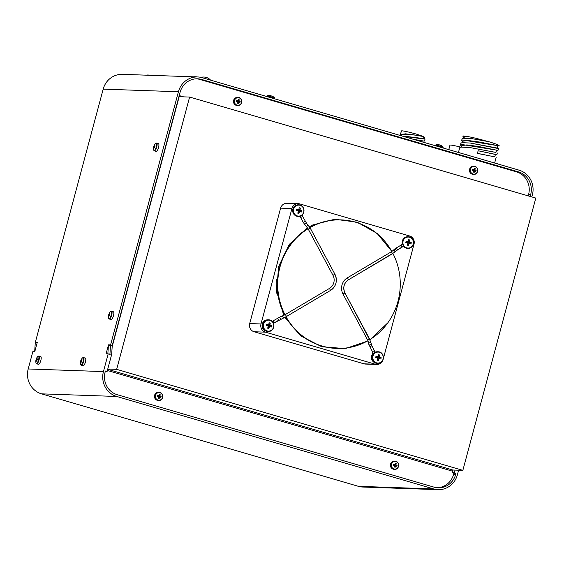 <?xml version="1.0" encoding="UTF-8"?>
<svg xmlns="http://www.w3.org/2000/svg" width="564" height="564" viewBox="0 0 564 564"><rect width="100%" height="100%" fill="white"/><g stroke="black" fill="none" stroke-linecap="round" stroke-linejoin="round"><path stroke-width="0.85" d="M286.047 316.749A64.31 61.279 92 0 0 336.743 348.432A64.31 61.279 92 0 0 368.003 340.698L367.742 340.226L369.674 339.112L344.935 292.935A9.63 9.172 -88 0 1 348.453 279.814L347.382 277.812L391.867 251.488A64.31 61.279 92 0 0 341.22 219.889A64.31 61.279 92 0 0 313.81 225.621A64.31 61.279 92 0 0 309.974 227.616M309.967 227.623L310.2 228.025L308.268 229.139L308.064 228.744A64.31 61.279 92 0 0 284.982 314.754L329.468 288.416L330.539 290.418L286.47 316.503L330.539 290.418C336.243 286.23 337.702 280.823 334.91 274.189L310.2 228.053M330.553 290.404A11.922 11.365 92 0 0 334.917 274.217M347.382 277.812A11.922 11.365 92 0 0 343.025 294.063L367.742 340.226M329.468 288.416A9.63 9.172 -88 0 0 332.986 275.303L308.268 229.139M369.906 339.57A64.31 61.279 92 0 0 392.939 253.476L394.067 255.781M391.451 251.727L392.537 253.715L348.467 279.8M341.22 219.889L340.797 219.875C331.265 219.565 322.129 221.476 313.38 225.607L309.862 227.426M307.859 228.596C279.603 244.952 268.739 285.715 284.63 314.888M285.722 316.926C297.454 336.482 314.317 346.98 336.306 348.418L336.743 348.432M284.982 314.754L282.945 315.706A1.156 0.571 -113 0 0 282.874 316.996A1.156 0.571 -113 0 0 283.847 317.835A1.156 0.571 -113 0 0 283.861 317.835A1.156 0.571 -113 0 0 283.939 317.779M308.6 225.727A1.156 0.649 138.9 0 0 308.515 225.537A1.156 0.649 138.9 0 0 307.429 225.642A1.156 0.649 138.9 0 0 306.668 226.756A1.156 0.649 138.9 0 0 306.767 227.059L308.064 228.744M276.445 279.208A64.31 61.279 92 0 0 276.952 294.034M298.532 204.817A5.788 5.513 92 0 0 292.66 210.4A5.788 5.513 92 0 0 298.13 216.379M305.159 221.271L303.235 222.406L306.767 227.059M303.235 222.406L300.647 217.57A4.829 4.604 -88 0 1 300.14 216.118M403.33 246.137A5.788 5.513 92 0 0 407.617 248.329M408.019 236.76A5.788 5.513 92 0 0 402.195 243.338A2.517 2.397 -88 0 1 400.997 245.157L396.379 247.892L397.458 249.901M402.16 247.117A4.829 4.604 92 0 0 403.309 246.108L403.26 245.559L403.309 246.108M397.542 249.852L402.125 247.159L400.997 245.157M394.603 249.161L396.379 247.892M281.126 318.97A1.156 0.571 -113 0 1 281.041 319.034A1.156 0.571 -113 0 1 280.061 318.188A1.156 0.571 -113 0 1 280.132 316.897L272.941 320.958A4.829 4.604 -88 0 0 272.243 321.466M277.558 318.223L278.686 320.232L274.104 322.925M264.297 330.144A5.64 5.372 -88 0 1 265.94 320.133M299.752 203.907A6.655 6.345 92 0 0 291.926 208.539L260.998 323.962A6.655 6.345 92 0 0 265.383 332.154L375.271 364.217A6.655 6.345 92 0 0 383.097 359.585L414.018 244.17A6.655 6.345 92 0 0 409.633 235.978L299.752 203.907M368.941 344.562L372.451 351.696A2.517 2.397 -88 0 1 372.346 354.333A5.64 5.372 92 0 0 374.207 362.412M376.223 351.865A5.64 5.372 92 0 0 375.032 352.147L375.06 352.232M301.028 215.73L301.952 215.088A5.788 5.513 92 0 0 298.694 204.817A5.788 5.513 92 0 0 296.995 216.174A5.788 5.513 92 0 0 301.028 215.73M298.264 203.674L286.956 203.28A6.655 6.345 92 0 0 280.618 208.144L249.697 323.567A6.655 6.345 92 0 0 254.082 331.759L363.963 363.822A6.655 6.345 92 0 0 365.451 364.062L376.759 364.457M402.781 244.515L403.26 245.559A5.788 5.513 92 0 0 413.49 242.739A5.788 5.513 92 0 0 408.181 236.767A5.788 5.513 92 0 0 402.781 244.515L402.195 243.338M407.321 242.076L408.23 241.752A9.405 1.516 -166.6 0 0 406.129 241.209L407.321 242.076L407.145 242.753L405.798 242.421A8.763 3.215 -76.6 0 1 406.129 241.209M410.973 243.93L407.892 242.971L410.973 243.93A8.763 7.247 111 0 0 411.297 242.717A9.405 1.516 -166.6 0 0 409.457 242.111A9.405 3.61 -73.3 0 0 409.852 240.024A8.763 5.718 0.9 0 0 408.696 239.686A9.405 1.918 105.9 0 1 408.23 241.752M409.852 240.024L407.998 242.999M409.457 242.111L408.075 242.294M408.103 242.182L407.589 242.034M407.892 242.971L407.145 242.753M409.111 243.394A9.405 3.61 -73.3 0 1 408.399 245.453L407.871 243.105M405.798 242.421L407.885 243.042A9.405 1.918 105.9 0 1 407.243 245.114A8.763 4.738 -152.3 0 0 408.399 245.453M411.297 242.717L408.181 242.323M406.729 247.857A5.499 5.238 92 0 0 413.229 241.18A5.499 5.238 92 0 0 404.487 238.635A5.499 5.238 92 0 0 406.729 247.857M107.371 370.463L452.116 471.06L452.737 470.009L462.847 470.362L535.8 198.091L189.61 97.064L116.656 369.342L462.847 470.362M189.61 97.064L179.5 96.719L179.451 95.64L112.165 346.754M237.733 101.865L236.415 101.471L237.733 101.865A7.233 1.403 105.8 0 1 237.331 103.184A6.782 3.377 -153.5 0 0 238.262 103.459A7.233 2.841 -73.2 0 0 238.706 102.147L239.904 102.486L238.706 102.147M238.262 103.459L237.775 101.795L237.282 101.654L238.008 100.836A7.233 1.234 -166.8 0 0 236.676 100.491L237.916 101.28L239.242 99.793A7.233 2.841 -73.2 0 1 238.981 101.125L237.916 101.28L237.775 101.795M239.242 99.793A6.782 4.167 2.4 0 0 238.311 99.525A7.233 1.403 105.8 0 1 238.008 100.836M236.415 101.471A6.782 2.15 -76.4 0 1 236.676 100.491M239.904 102.486A6.782 5.393 110.4 0 0 240.165 101.513L237.916 101.28M237.063 105.144A3.807 3.624 92 0 0 241.554 100.533A3.807 3.624 92 0 0 235.512 98.77A3.807 3.624 92 0 0 237.063 105.144M236.274 105.362A4.054 3.863 92 0 0 237.176 105.503L237.768 105.524A4.054 3.863 92 0 0 241.766 101.612A4.054 3.863 92 0 0 234.095 100.864A4.054 3.863 92 0 0 237.768 105.524C242.767 105.947 243.07 97.353 238.05 97.431L237.458 97.41A4.054 3.863 92 0 0 236.274 105.362M240.165 101.513A7.233 1.234 -166.8 0 0 238.981 101.125M473.697 170.716L472.371 170.328L473.697 170.716A7.233 1.403 105.8 0 1 473.295 172.041A6.782 3.377 -153.5 0 0 474.225 172.316A7.233 2.841 -73.2 0 0 474.669 171.005L475.861 171.343L474.669 171.005M474.225 172.316L473.739 170.652L473.245 170.511L473.971 169.693A7.233 1.234 -166.8 0 0 472.632 169.348L473.873 170.138L475.205 168.65A7.233 2.841 -73.2 0 1 474.944 169.983L473.873 170.138L473.739 170.652M475.205 168.65A6.782 4.167 2.4 0 0 474.275 168.375A7.233 1.403 105.8 0 1 473.971 169.693M472.371 170.328A6.782 2.15 -76.4 0 1 472.632 169.348M475.861 171.343A6.782 5.393 110.4 0 0 476.122 170.37L473.873 170.138M473.02 174.001A3.807 3.624 92 0 0 477.518 169.39A3.807 3.624 92 0 0 471.476 167.621A3.807 3.624 92 0 0 473.02 174.001M472.23 174.213A4.054 3.863 92 0 0 473.14 174.361L473.725 174.382A4.054 3.863 92 0 0 477.729 170.469A4.054 3.863 92 0 0 470.059 169.722A4.054 3.863 92 0 0 473.725 174.382C478.73 174.805 479.026 166.211 474.007 166.281L473.422 166.267A4.054 3.863 92 0 0 472.23 174.213M476.122 170.37A7.233 1.234 -166.8 0 0 474.944 169.983M394.666 465.652L393.348 465.258L394.666 465.652A7.233 1.403 105.8 0 1 394.264 466.978A6.782 3.377 -153.5 0 0 395.195 467.246A7.233 2.841 -73.2 0 0 395.639 465.934L396.837 466.28L395.639 465.934M395.195 467.246L394.708 465.589L394.215 465.441L394.941 464.63A7.233 1.234 -166.8 0 0 393.609 464.285L394.849 465.067L396.175 463.587A7.233 2.841 -73.2 0 1 395.914 464.912L394.849 465.067L394.708 465.589M396.175 463.587A6.782 4.167 2.4 0 0 395.244 463.312A7.233 1.403 105.8 0 1 394.941 464.63M393.348 465.258A6.782 2.15 -76.4 0 1 393.609 464.285M396.837 466.28A6.782 5.393 110.4 0 0 397.098 465.3L394.849 465.067M393.996 468.938A3.807 3.624 92 0 0 398.487 464.32A3.807 3.624 92 0 0 392.445 462.558A3.807 3.624 92 0 0 393.996 468.938M393.207 469.149A4.054 3.863 92 0 0 394.109 469.297L394.701 469.319A4.054 3.863 92 0 0 398.699 465.399A4.054 3.863 92 0 0 391.028 464.651A4.054 3.863 92 0 0 394.701 469.319C399.7 469.741 400.003 461.148 394.983 461.218L394.391 461.197A4.054 3.863 92 0 0 393.207 469.149M397.098 465.3A7.233 1.234 -166.8 0 0 395.914 464.912M158.71 396.795L157.384 396.407L158.71 396.795A7.233 1.403 105.8 0 1 158.308 398.121A6.782 3.377 -153.5 0 0 159.231 398.395A7.233 2.841 -73.2 0 0 159.683 397.084L160.874 397.423L159.683 397.084M159.231 398.395L158.745 396.732L158.258 396.591L158.985 395.773A7.233 1.234 -166.8 0 0 157.645 395.427L158.886 396.217L160.218 394.729A7.233 2.841 -73.2 0 1 159.957 396.055L158.886 396.217L158.745 396.732M160.218 394.729A6.782 4.167 2.4 0 0 159.288 394.455A7.233 1.403 105.8 0 1 158.985 395.773M157.384 396.407A6.782 2.15 -76.4 0 1 157.645 395.427M160.874 397.423A6.782 5.393 110.4 0 0 161.135 396.443L158.886 396.217M158.033 400.08A3.807 3.624 92 0 0 162.531 395.463A3.807 3.624 92 0 0 156.482 393.7A3.807 3.624 92 0 0 158.033 400.08M157.243 400.292A4.054 3.863 92 0 0 158.153 400.44L158.738 400.461A4.054 3.863 92 0 0 162.742 396.548A4.054 3.863 92 0 0 155.065 395.801A4.054 3.863 92 0 0 158.738 400.461C163.743 400.884 164.039 392.29 159.02 392.361L158.435 392.34A4.054 3.863 92 0 0 157.243 400.292M161.135 396.443A7.233 1.234 -166.8 0 0 159.957 396.055M495.164 163.186A7.233 6.909 -68 0 1 496.242 163.32A7.233 2.178 100 0 1 496.623 163.567A6.782 5.527 170.5 0 1 497.554 163.835A7.233 2.066 -67.5 0 0 497.265 163.623A7.233 2.066 -67.5 0 0 497.222 163.602L497.173 163.708A7.233 6.796 74.6 0 0 496.898 163.595A7.233 2.066 -67.5 0 0 496.813 163.609M464.623 154.275A7.233 6.909 -68 0 1 465.702 154.409A7.233 2.178 100 0 1 466.083 154.656A6.782 5.527 170.5 0 1 467.013 154.924A7.233 2.066 -67.5 0 0 466.724 154.705A7.233 2.066 -67.5 0 0 466.682 154.691L466.632 154.797A7.233 6.796 74.6 0 0 466.357 154.684A7.233 2.066 -67.5 0 0 466.273 154.698M460.612 147.112A12.627 0.902 -165 0 0 450.58 145.075A12.627 0.902 -165 0 0 449.959 145.181L448.768 149.643M400.814 135.649L400.123 134.514L405.622 133.823L416.852 135.275L417.106 134.324A12.627 0.902 -165 0 0 401.702 130.806L400.123 134.514M413.525 139.364L423.916 141.07L424.509 141.049L425.023 139.132L402.844 136.248M424.079 137.341L424.854 137.567L424.523 138.822L425.023 139.132M407.229 136.53L423.74 138.603L424.142 137.101M423.768 138.483L424.523 138.822M416.852 135.275L406.341 134.288L401.406 135.043L401.216 135.769M423.916 141.07L415.308 139.879M416.387 135.438L423.078 136.439C424.297 136.967 424.466 137.221 423.592 137.2M423.078 136.439A11.245 0.804 -165 0 0 417.078 134.422M495.883 152.407L470.059 147.578L460.753 147.084L459.723 147.669L458.44 152.47M461.571 146.464L460.435 145.018L461.465 144.433L498.012 150.355L498.513 148.593L470.277 143.037L461.937 142.671L460.908 143.256L460.435 145.018M494.706 156.834L477.426 153.422L478.145 150.75L496.052 154.515M497.328 153.006L496.856 154.769L478.145 150.75M462.755 142.029L461.62 140.584L462.656 139.992L499.225 145.914L479.901 142.093L468.141 140.492L462.995 141.148L462.614 142.572M499.133 145.879C499.725 145.392 496.306 144.003 488.861 141.705L472.428 138.73L463.129 138.229L462.092 138.822L461.62 140.584M463.939 137.616L462.804 136.171M472.428 138.73L488.861 141.705M486.33 141.07C475.812 138.095 468.642 136.488 464.814 136.234L463.798 138.138M463.009 135.896L464.814 136.234M470.059 147.578L495.953 152.449L496.574 150.151M496.496 150.151L478.66 146.513L466.943 144.92L461.803 145.575L461.43 146.985M478.089 151.046L477.426 153.422M477.468 153.345L494.769 156.877L495.389 154.571M470.277 143.037L497.138 148.022L497.758 145.723M195.546 76.753A9.405 8.855 76.1 0 0 195.052 76.739M194.77 76.746A8.763 2.411 -114.2 0 1 194.89 76.732A8.763 2.411 -114.2 0 1 195.151 76.753A9.405 8.982 -69.9 0 1 197.238 76.944A9.405 2.827 100.6 0 1 197.259 76.944M203.907 77.042A9.405 8.855 76.1 0 0 203.414 77.028M203.125 77.035A8.763 2.411 -114.2 0 1 203.251 77.021A8.763 2.411 -114.2 0 1 203.512 77.049A9.405 8.982 -69.9 0 1 205.599 77.233A9.405 2.827 100.6 0 1 206.177 77.656A8.763 6.902 173 0 1 207.333 77.994A9.405 2.7 -68.1 0 0 206.889 77.613A9.405 2.7 -68.1 0 0 206.826 77.592L206.741 77.804M206.776 77.719A9.405 8.855 76.1 0 0 206.417 77.578A9.405 2.7 -68.1 0 0 206.17 77.642M205.084 78.537A5.499 0.395 15 0 1 209.103 79.707M36.061 359.585A7.233 1.375 13.3 0 0 36.159 359.874A7.233 7.001 147.6 0 0 35.934 361.221A6.782 2.044 163.4 0 0 36.166 361.468A7.233 6.549 -50.6 0 1 36.406 360.135A7.233 1.375 13.3 0 0 36.942 360.502A6.782 4.018 116 0 1 37.273 359.557A7.233 0.924 -155.1 0 1 36.745 359.141A7.233 6.549 -50.6 0 1 37.4 357.921L37.161 357.675A7.233 7.001 147.6 0 0 36.498 358.887A7.233 0.924 -155.1 0 1 36.385 358.641A6.782 6.352 83.4 0 0 36.061 359.585L37.139 359.917M36.159 359.874L37.083 360.065M37.027 360.234L36.406 360.135M38.641 356.244A3.807 1.121 -73.7 0 0 37.795 356.469L37.795 356.469A7.233 7.233 0 0 0 35.948 362.793L35.948 362.793A3.807 1.121 -73.7 0 0 38.063 361.32A3.807 1.121 -73.7 0 0 38.641 356.244M38.951 356.018A4.054 1.191 -73.7 0 1 39.127 356.131A4.054 1.191 -73.7 0 1 38.86 360.565A4.054 1.191 -73.7 0 1 36.681 363.794L38.465 364.316A4.054 1.191 -73.7 0 0 40.65 361.087A4.054 1.191 -73.7 0 0 40.911 356.652A4.054 1.191 -73.7 0 0 40.735 356.54L38.951 356.018L37.795 356.469M80.645 361.136A7.233 1.375 13.3 0 0 80.744 361.432A7.233 7.001 147.6 0 0 80.518 362.779A6.782 2.044 163.4 0 0 80.751 363.019A7.233 6.549 -50.6 0 1 80.99 361.686A7.233 1.375 13.3 0 0 81.526 362.06A6.782 4.018 116 0 1 81.858 361.115A7.233 0.924 -155.1 0 1 81.329 360.692A7.233 6.549 -50.6 0 1 81.984 359.472L81.752 359.226A7.233 7.001 147.6 0 0 81.082 360.438A7.233 0.924 -155.1 0 1 80.976 360.192A6.782 6.352 83.4 0 0 80.645 361.136L81.724 361.468M80.744 361.432L81.674 361.616M81.618 361.785L80.99 361.686M83.225 357.795A3.807 1.121 -73.7 0 0 82.379 358.02L82.379 358.02A7.233 7.233 0 0 0 80.532 364.351L80.532 364.351A3.807 1.121 -73.7 0 0 82.647 362.871A3.807 1.121 -73.7 0 0 83.225 357.795M83.535 357.569A4.054 1.191 -73.7 0 1 83.712 357.682A4.054 1.191 -73.7 0 1 83.444 362.116A4.054 1.191 -73.7 0 1 81.265 365.345L83.049 365.867A4.054 1.191 -73.7 0 0 85.234 362.638A4.054 1.191 -73.7 0 0 85.495 358.203A4.054 1.191 -73.7 0 0 85.319 358.091L83.535 357.569L82.379 358.02M108.697 314.818A7.233 1.375 13.3 0 0 108.789 315.107A7.233 7.001 147.6 0 0 108.57 316.453A6.782 2.044 163.4 0 0 108.803 316.7A7.233 6.549 -50.6 0 1 109.035 315.361A7.233 1.375 13.3 0 0 109.578 315.734A6.782 4.018 116 0 1 109.909 314.79A7.233 0.924 -155.1 0 1 109.381 314.374A7.233 6.549 -50.6 0 1 110.036 313.154L109.797 312.907A7.233 7.001 147.6 0 0 109.134 314.113A7.233 0.924 -155.1 0 1 109.021 313.873A6.782 6.352 83.4 0 0 108.697 314.818L109.776 315.149M108.789 315.107L109.719 315.29M109.663 315.459L109.035 315.361M111.27 311.469A3.807 1.121 -73.7 0 0 110.431 311.695L110.431 311.695A7.233 7.233 0 0 0 108.584 318.026L108.584 318.026A3.807 1.121 -73.7 0 0 110.692 316.552A3.807 1.121 -73.7 0 0 111.27 311.469M111.58 311.25A4.054 1.191 -73.7 0 1 111.757 311.356A4.054 1.191 -73.7 0 1 111.496 315.798A4.054 1.191 -73.7 0 1 109.317 319.027L111.101 319.548A4.054 1.191 -73.7 0 0 113.286 316.319A4.054 1.191 -73.7 0 0 113.547 311.878A4.054 1.191 -73.7 0 0 113.371 311.772L111.58 311.25L110.431 311.695M153.76 146.633A7.233 1.375 13.3 0 0 153.852 146.929A7.233 7.001 147.6 0 0 153.634 148.276A6.782 2.044 163.4 0 0 153.866 148.522A7.233 6.549 -50.6 0 1 154.099 147.183A7.233 1.375 13.3 0 0 154.642 147.556A6.782 4.018 116 0 1 154.973 146.612A7.233 0.924 -155.1 0 1 154.444 146.196A7.233 6.549 -50.6 0 1 155.1 144.969L154.86 144.729A7.233 7.001 147.6 0 0 154.198 145.935A7.233 0.924 -155.1 0 1 154.085 145.688A6.782 6.352 83.4 0 0 153.76 146.633L154.839 146.964M153.852 146.929L154.783 147.112M154.726 147.282L154.099 147.183M156.334 143.291A3.807 1.121 -73.7 0 0 155.495 143.517L155.495 143.517A7.233 7.233 0 0 0 153.648 149.848L153.648 149.848A3.807 1.121 -73.7 0 0 155.756 148.374A3.807 1.121 -73.7 0 0 156.334 143.291M156.651 143.066A4.054 1.191 -73.7 0 1 156.82 143.178A4.054 1.191 -73.7 0 1 156.559 147.62A4.054 1.191 -73.7 0 1 154.381 150.849L156.165 151.371A4.054 1.191 -73.7 0 0 158.35 148.142A4.054 1.191 -73.7 0 0 158.611 143.7A4.054 1.191 -73.7 0 0 158.435 143.587L156.651 143.066L155.495 143.517M270.05 95.577A7.233 6.408 83.7 0 0 269.169 95.506A6.782 2.665 -112.3 0 1 269.232 95.506A6.782 2.665 -112.3 0 1 269.613 95.556A7.233 6.514 -69.7 0 1 270.868 95.69A7.233 3.165 100.3 0 1 271.425 95.993A6.782 5.231 161.4 0 1 272.299 96.261A7.233 3.06 -66.4 0 0 271.897 96.014A7.233 3.06 -66.4 0 0 271.785 95.972L271.742 96.077M266.709 96.514L267.181 95.802L274.485 97.755A7.233 7.233 0 0 0 271.897 96.014M438.595 144.758A7.233 6.408 83.7 0 0 437.713 144.687A6.782 2.665 -112.3 0 1 437.777 144.687A6.782 2.665 -112.3 0 1 438.157 144.737A7.233 6.514 -69.7 0 1 439.412 144.877A7.233 3.165 100.3 0 1 439.969 145.174A6.782 5.231 161.4 0 1 440.844 145.441A7.233 3.06 -66.4 0 0 440.442 145.195A7.233 3.06 -66.4 0 0 440.322 145.152L440.28 145.258M435.253 145.702L435.725 144.983L443.022 146.943A7.233 7.233 0 0 0 440.442 145.195M148.713 75.061A7.233 6.408 83.7 0 0 147.838 74.998A6.782 2.665 -112.3 0 1 147.895 74.991A6.782 2.665 -112.3 0 1 148.283 75.047A7.233 6.514 -69.7 0 1 149.53 75.181A7.233 3.165 100.3 0 1 149.805 75.294M34.7 351.323L35.264 342.806A2.573 2.453 92 0 1 35.349 342.285L37.273 342.355L34.869 351.33L32.945 351.259L28.2 368.969A20.212 19.261 -88 0 0 41.524 393.848L358.38 486.316A20.212 19.261 -88 0 0 362.899 487.042L438.136 489.658A20.212 19.261 -88 0 1 433.624 488.932L116.762 396.471A20.212 19.261 -88 0 1 103.438 371.584L108.182 353.882L106.095 353.811L108.499 344.837A2.573 2.453 92 0 0 108.415 345.351L107.851 353.868M455.021 470.094L454.295 472.822L455.98 473.316L455.691 474.38A18.372 17.505 -88 0 1 438.2 487.825A18.372 17.505 -88 0 1 434.097 487.162L117.234 394.701A18.372 17.505 -88 0 1 105.123 372.078L105.412 371.013L107.097 371.507L111.587 354.728A2.573 2.453 92 0 0 111.672 354.206L112.25 345.549A0.733 0.698 -88 0 1 112.271 345.401L180.106 92.242A18.372 17.505 -88 0 1 197.597 78.798A18.372 17.505 -88 0 1 201.701 79.461L518.563 171.921L516.483 171.851L199.621 79.383A18.372 17.505 92 0 0 196.554 78.791M437.156 487.754A18.372 17.505 92 0 0 453.611 474.303L453.893 473.245L455.98 473.316M108.182 353.882L109.902 354.234A0.733 0.698 92 0 0 109.931 354.086L110.502 345.422A2.573 2.453 -88 0 1 110.586 344.907L178.421 91.749A20.212 19.261 -88 0 1 197.661 76.958A20.212 19.261 -88 0 1 202.18 77.684L519.035 170.152A20.212 19.261 92 0 1 532.36 195.031L531.852 196.935M458.624 470.214L457.376 474.867A20.212 19.261 -88 0 1 438.136 489.658M530.167 196.441L530.675 194.545A18.372 17.505 92 0 0 518.563 171.921M454.295 472.822L452.208 472.752L452.941 470.016M452.208 472.752L453.893 473.245M528.214 195.877L528.588 194.467A18.372 17.505 92 0 0 516.483 171.851M107.097 371.507L105.292 371.443M35.349 342.285L103.184 89.133A20.212 19.261 -88 0 1 122.423 74.342L197.661 76.958M107.759 369.032L116.656 369.342M297.834 210.125L298.744 209.801A9.405 1.516 -166.6 0 0 296.643 209.258L297.834 210.125L297.658 210.802L296.311 210.471A8.763 3.215 -76.6 0 1 296.643 209.258M301.486 211.979L298.405 211.021L301.486 211.979A8.763 7.247 111 0 0 301.81 210.767A9.405 1.516 -166.6 0 0 299.97 210.161A9.405 3.61 -73.3 0 0 300.365 208.074A8.763 5.718 0.9 0 0 299.209 207.735A9.405 1.918 105.9 0 1 298.744 209.801M300.365 208.074L298.511 211.056M299.97 210.161L298.589 210.344M298.617 210.231L298.102 210.083M298.405 211.021L297.658 210.802M299.625 211.451A9.405 3.61 -73.3 0 1 298.913 213.502L298.384 211.155M296.311 210.471L298.398 211.091A9.405 1.918 105.9 0 1 297.757 213.164A8.763 4.738 -152.3 0 0 298.913 213.502M301.81 210.767L298.694 210.379M297.242 215.906A5.499 5.238 92 0 0 303.742 209.23A5.499 5.238 92 0 0 295 206.685A5.499 5.238 92 0 0 297.242 215.906M377.281 357.146L377.894 357.329L377.718 357.978L377.104 357.795L377.281 357.146L378.12 356.779A9.405 1.516 -166.6 0 0 376.012 356.236L377.281 357.146M380.862 358.958L377.718 357.978L380.862 358.958A8.763 7.247 111 0 0 381.186 357.745L377.894 357.329L379.346 357.132A9.405 3.61 -73.3 0 0 379.741 355.052L377.894 357.329M381.186 357.745A9.405 1.516 -166.6 0 0 379.346 357.132M378.12 356.779A9.405 1.918 105.9 0 0 378.585 354.714A8.763 5.718 0.9 0 1 379.741 355.052M376.012 356.236A8.763 3.215 -76.6 0 0 375.687 357.449L377.774 358.062A9.405 1.918 105.9 0 1 377.133 360.142A8.763 4.738 -152.3 0 0 378.289 360.481L377.753 358.133M375.687 357.449L377.774 358.062M378.289 360.481A9.405 3.61 -73.3 0 0 379.001 358.422M376.618 362.878A5.499 5.238 92 0 0 383.111 356.208A5.499 5.238 92 0 0 374.376 353.656A5.499 5.238 92 0 0 376.618 362.878M375.723 363.131A5.788 5.513 92 0 0 377.013 363.336L377.661 363.357A5.788 5.513 92 0 0 383.379 357.766A5.788 5.513 92 0 0 372.416 356.702A5.788 5.513 92 0 0 377.661 363.357C384.803 363.956 385.233 351.689 378.063 351.795L377.415 351.767A5.788 5.513 92 0 0 375.723 363.131M267.132 330.927A5.499 5.238 92 0 0 273.625 324.258A5.499 5.238 92 0 0 264.89 321.706A5.499 5.238 92 0 0 267.132 330.927M271.376 327.007A8.763 7.247 111 0 0 271.7 325.795A9.405 1.516 -166.6 0 0 269.86 325.188A9.405 3.61 -73.3 0 0 270.255 323.101A8.763 5.718 0.9 0 0 269.099 322.763A9.405 1.918 105.9 0 1 268.633 324.829A9.405 1.516 -166.6 0 0 266.525 324.286A8.763 3.215 -76.6 0 0 266.201 325.498L268.288 326.112A9.405 1.918 105.9 0 1 267.646 328.192A8.763 4.738 -152.3 0 0 268.802 328.53A9.405 3.61 -73.3 0 0 269.514 326.471L271.376 327.007L269.514 326.471M269.86 325.188L268.408 325.379L271.7 325.795M266.525 324.286L267.794 325.202L268.633 324.829M268.288 326.112L266.201 325.498M266.236 331.181A5.788 5.513 92 0 0 267.526 331.385L268.175 331.406A5.788 5.513 92 0 0 273.892 325.816A5.788 5.513 92 0 0 262.93 324.751A5.788 5.513 92 0 0 268.175 331.406C275.317 332.006 275.747 319.739 268.577 319.844L267.928 319.816A5.788 5.513 92 0 0 266.236 331.181M268.231 326.027L268.408 325.379L267.794 325.202L267.618 325.844L268.252 326.098M270.255 323.101L268.408 325.379M268.802 328.53L268.267 326.182M332.986 275.303L334.91 274.189L310.2 228.025L306.604 223.351A1.156 0.649 138.9 0 0 305.307 223.626A1.156 0.649 138.9 0 0 304.863 224.874M306.696 223.541A1.156 0.649 138.9 0 0 306.604 223.351L302.628 216.456L300.647 217.57M302.572 216.435L302.452 214.355M274.019 322.975L286.47 316.503L285.391 314.508M273.512 323.419L274.069 322.961L272.941 320.958M291.926 208.539L280.618 208.144M260.998 323.962L249.697 323.567M265.383 332.154L254.082 331.759M375.271 364.217L363.963 363.822M394.455 252.369A1.156 0.994 46.4 0 0 394.574 252.27L395.886 251.022A1.156 0.994 46.4 0 0 394.285 249.351L392.981 250.592A1.156 0.994 46.4 0 1 394.574 252.27L348.46 279.807C343.878 283.177 342.708 287.555 344.957 292.949L343.025 294.063M344.957 292.949L370.675 341.692A1.156 0.909 -10.7 0 0 370.583 341.46M367.869 340.677L368.398 342.122A1.156 0.909 -10.7 0 0 370.675 341.692L371.789 345.718M369.138 345.394L368.8 344.251A1.156 0.909 -10.7 0 0 371.077 343.821M369.864 346.86L371.845 345.746L374.376 350.561M372.451 351.696L374.433 350.582L374.975 352.274M452.737 470.009L107.682 369.321M183.624 96.86L179.451 95.64M266.793 96.19L274.619 98.284L274.485 97.755M435.337 145.371L443.163 147.465L443.022 146.943M455.691 474.38L453.611 474.303M111.672 354.206L108.746 354.044M112.25 345.549L108.415 345.351M108.499 344.837L110.586 344.907M530.675 194.545L528.588 194.467M109.324 354.213L109.902 354.234M201.701 79.461L199.621 79.383M35.264 342.806L37.132 342.87M178.421 91.749L103.184 89.133M103.438 371.584L28.2 368.969M116.762 396.471L41.524 393.848M433.624 488.932L358.38 486.316M391.86 251.417L377.147 233.425L357.223 222.195L334.748 219.241L312.738 224.965L309.389 226.686M307.38 227.849L289.374 244.29L278.595 266.61L276.635 291.51L283.791 315.318M284.89 317.356L300.612 335.848L321.832 346.789L345.443 348.58L367.996 340.945M369.991 339.747L387.82 322.834M280.132 316.897L282.945 315.706M392.981 250.592L391.754 251.481M395.886 251.022L403.373 246.087M394.285 249.351L395.315 248.541M368.8 344.251L368.398 342.122M407.462 248.322L407.779 248.336C414.921 248.935 415.344 236.668 408.181 236.767L407.864 236.753M498.273 164.089A7.233 7.233 0 0 0 497.265 163.623M467.732 155.178A7.233 7.233 0 0 0 466.724 154.705M423.099 140.986L422.81 142.072M496.137 157.441L494.642 163.031M498.012 150.355L496.482 150.144M498.491 148.579L497.074 147.987M194.89 76.732A9.405 9.405 0 0 0 193.833 76.824M203.251 77.021A9.405 9.405 0 0 0 200.988 77.381M210.598 80.144A9.405 9.405 0 0 0 206.889 77.613M36.681 363.794L35.948 362.793M81.265 365.345L80.532 364.351M109.317 319.027L108.584 318.026M154.381 150.849L153.648 149.848M274.485 98.785L274.619 98.284M269.232 95.506A7.233 7.233 0 0 0 267.181 95.802M443.029 147.972L443.163 147.465M437.777 144.687A7.233 7.233 0 0 0 435.725 144.983M147.895 74.991A7.233 7.233 0 0 0 146.302 75.174M298.377 204.802L298.694 204.817C305.857 204.718 305.434 216.985 298.293 216.386L297.975 216.372"/></g></svg>
